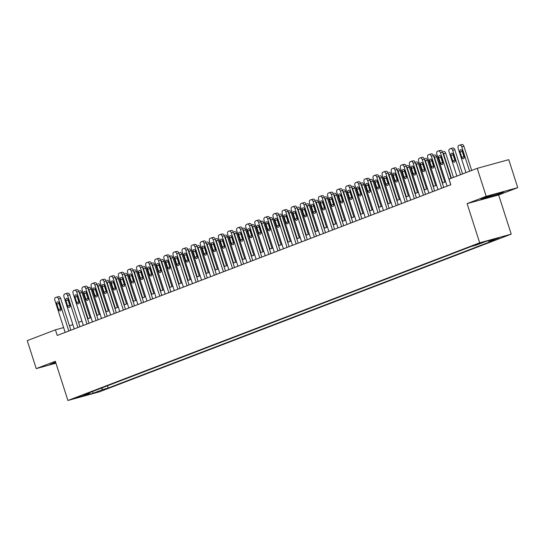 <?xml version="1.0" encoding="UTF-8"?>
<svg xmlns="http://www.w3.org/2000/svg" width="545" height="545" viewBox="0 0 545 545"><rect width="100%" height="100%" fill="white"/><g stroke="black" fill="none" stroke-linecap="round" stroke-linejoin="round"><path stroke-width="0.82" d="M475.989 244.453L482.305 242.552L475.989 244.453M517.75 187.65L486.195 196.316L467.099 203.626L498.655 194.96L517.75 187.65L508.764 159.665L477.209 168.33L449.019 179.121L450.817 184.721L57.239 335.427L55.44 329.827L27.25 340.618L36.236 368.611L55.944 363.195M498.655 194.96L511.23 234.146L99.463 391.814L67.914 400.48L479.682 242.811L511.23 234.146M80.435 396.494L74.318 398.334L80.435 396.494L80.319 396.133M101.207 388.169L102.985 389.464L108.148 388.054L494.451 240.134L489.294 241.551L488.231 240.774M102.985 389.464L93.168 393.231L80.033 396.835L89.857 393.074L90.089 392.427M489.294 241.551L499.111 237.79L485.983 241.394L476.16 245.155L471.003 246.572L84.693 394.491L89.857 393.074M486.195 196.316L477.209 168.33M467.099 203.626L479.682 242.811M67.914 400.48L55.331 361.294L36.236 368.611M63.622 327.579L55.44 329.827M445.701 181.778L442.315 183.079M436.606 185.259L433.22 186.56M427.518 188.74L424.126 190.041M418.424 192.228L415.031 193.523M409.329 195.709L405.936 197.004M400.234 199.191L396.842 200.485M391.14 202.672L387.747 203.966M382.045 206.153L378.659 207.454M372.95 209.634L369.565 210.935M363.862 213.115L360.47 214.417M354.768 216.597L351.375 217.898M345.673 220.085L342.28 221.379M336.578 223.566L333.186 224.86M327.484 227.047L324.091 228.341M318.389 230.528L314.996 231.823M309.294 234.009L305.909 235.311M300.2 237.491L296.814 238.792M291.112 240.972L287.719 242.273M282.017 244.453L278.624 245.754M272.922 247.941L269.53 249.235M263.828 251.422L260.435 252.716M254.733 254.903L251.34 256.198M245.638 258.385L242.253 259.686M236.544 261.866L233.158 263.167M227.449 265.347L224.063 266.648M218.361 268.828L214.968 270.129M209.266 272.309L205.874 273.61M200.172 275.797L196.779 277.092M191.077 279.278L187.684 280.573M181.982 282.76L178.59 284.054M172.888 286.241L169.502 287.542M163.793 289.722L160.407 291.023M154.698 293.203L151.312 294.504M145.61 296.684L142.218 297.986M136.516 300.166L133.123 301.467M127.421 303.654L124.028 304.948M118.326 307.135L114.934 308.429M109.232 310.616L105.839 311.91M100.137 314.097L96.751 315.398M91.042 317.578L87.656 318.88M81.954 321.06L78.562 322.361M72.86 324.541L69.467 325.842M108.148 388.054L107.42 385.792M92.452 391.521L93.168 393.231M55.57 362.037L49.881 364.578L55.856 362.936M494.601 194.292L482.829 198.285L480.561 199.668L501.836 193.066L504.105 191.683L494.601 194.292M501.611 192.365L501.836 193.066M489.71 195.948L490.064 197.058M65.162 332.389L54.868 300.315A2.357 1.553 -105.4 0 1 55.604 297.516L56.333 297.243A2.357 1.553 -105.4 0 1 56.428 297.209A2.357 1.553 -105.4 0 1 58.506 298.919L68.799 330.999M70.87 330.209L60.638 298.34L58.506 298.919M56.816 304.096A1.88 1.24 74.6 0 1 57.484 301.835A1.88 1.24 74.6 0 1 59.146 303.204L60.87 308.579A1.88 1.24 74.6 0 1 60.202 310.841A1.88 1.24 74.6 0 1 58.54 309.465L56.816 304.096L58.949 303.51A1.88 1.24 74.6 0 1 58.819 302.523M60.999 309.56A1.88 1.24 74.6 0 1 60.672 308.886L58.949 303.51M56.523 297.189L58.465 296.657A2.357 1.553 74.6 0 1 58.56 296.623A2.357 1.553 74.6 0 1 60.638 298.34M90.129 317.933L81.954 292.481A2.357 1.553 74.6 0 0 79.877 290.771A2.357 1.553 74.6 0 0 79.781 290.798L79.877 290.771M78.923 291.67A2.357 1.553 -105.4 0 1 79.822 293.067L88.058 318.723M74.256 328.908L63.963 296.834A2.357 1.553 -105.4 0 1 64.698 294.034L65.427 293.755A2.357 1.553 -105.4 0 1 65.523 293.728A2.357 1.553 -105.4 0 1 67.6 295.438L77.894 327.511M79.965 326.721L69.733 294.852L67.6 295.438M65.911 300.615A1.88 1.24 74.6 0 1 66.572 298.353A1.88 1.24 74.6 0 1 68.234 299.723L69.964 305.091A1.88 1.24 74.6 0 1 69.297 307.36A1.88 1.24 74.6 0 1 67.635 305.983L65.911 300.615L68.043 300.029A1.88 1.24 74.6 0 1 67.914 299.041M70.094 306.079A1.88 1.24 74.6 0 1 69.767 305.398L68.043 300.029M65.618 293.707L67.553 293.176A2.357 1.553 74.6 0 1 67.648 293.142A2.357 1.553 74.6 0 1 69.733 294.852M83.351 325.426L73.057 293.353A2.357 1.553 -105.4 0 1 73.793 290.553L74.515 290.274A2.357 1.553 -105.4 0 1 74.611 290.247A2.357 1.553 -105.4 0 1 76.688 291.957L86.989 324.03M89.053 323.24L78.821 291.371L76.688 291.957M75.006 297.127A1.88 1.24 74.6 0 1 75.666 294.865A1.88 1.24 74.6 0 1 77.329 296.242L79.059 301.61A1.88 1.24 74.6 0 1 78.391 303.872A1.88 1.24 74.6 0 1 76.729 302.502L75.006 297.127L77.138 296.548A1.88 1.24 74.6 0 1 77.002 295.56M79.189 302.598A1.88 1.24 74.6 0 1 78.862 301.916L77.138 296.548M74.713 290.226L76.647 289.688A2.357 1.553 74.6 0 1 76.743 289.661A2.357 1.553 74.6 0 1 78.821 291.371M92.446 321.945L82.145 289.872A2.357 1.553 -105.4 0 1 82.881 287.072L83.61 286.793A2.357 1.553 -105.4 0 1 83.705 286.765A2.357 1.553 -105.4 0 1 85.783 288.475L96.084 320.549M98.148 319.758L87.915 287.889L85.783 288.475M84.094 293.646A1.88 1.24 74.6 0 1 84.761 291.384A1.88 1.24 74.6 0 1 86.423 292.754L88.147 298.129A1.88 1.24 74.6 0 1 87.486 300.39A1.88 1.24 74.6 0 1 85.824 299.021L84.094 293.646L86.226 293.06A1.88 1.24 74.6 0 1 86.096 292.079M88.283 299.116A1.88 1.24 74.6 0 1 87.956 298.435L86.226 293.06M83.807 286.738L85.742 286.207A2.357 1.553 74.6 0 1 85.838 286.18A2.357 1.553 74.6 0 1 87.915 287.889M99.217 314.451L91.049 289A2.357 1.553 74.6 0 0 88.971 287.29A2.357 1.553 74.6 0 0 88.876 287.317L87.813 287.61M88.011 288.189A2.357 1.553 -105.4 0 1 88.917 289.586L97.153 315.242M108.312 310.963L100.144 285.519A2.357 1.553 74.6 0 0 98.066 283.802A2.357 1.553 74.6 0 0 97.971 283.836L98.066 283.802M97.105 284.708A2.357 1.553 -105.4 0 1 98.011 286.105L106.248 311.76M117.407 307.482L109.238 282.038A2.357 1.553 74.6 0 0 107.161 280.321A2.357 1.553 74.6 0 0 107.065 280.355L107.161 280.321M106.2 281.227A2.357 1.553 -105.4 0 1 107.106 282.623L115.342 308.272M101.54 318.464L91.24 286.384A2.357 1.553 -105.4 0 1 91.976 283.591L92.705 283.311A2.357 1.553 -105.4 0 1 92.8 283.277A2.357 1.553 -105.4 0 1 94.878 284.994L105.178 317.067M107.242 316.277L97.01 284.408L94.878 284.994M93.188 290.165A1.88 1.24 74.6 0 1 93.856 287.903A1.88 1.24 74.6 0 1 95.518 289.272L97.242 294.647A1.88 1.24 74.6 0 1 96.581 296.909A1.88 1.24 74.6 0 1 94.919 295.54L93.188 290.165L95.32 289.579A1.88 1.24 74.6 0 1 95.191 288.598M97.371 295.628A1.88 1.24 74.6 0 1 97.051 294.954L95.32 289.579M92.902 283.257L94.837 282.726A2.357 1.553 74.6 0 1 94.932 282.698A2.357 1.553 74.6 0 1 97.01 284.408M126.501 304.001L118.333 278.556A2.357 1.553 74.6 0 0 116.255 276.84A2.357 1.553 74.6 0 0 116.16 276.874L116.255 276.84M115.295 277.746A2.357 1.553 -105.4 0 1 116.201 279.142L124.437 304.791M110.635 314.976L100.335 282.903A2.357 1.553 -105.4 0 1 101.07 280.11L101.799 279.83A2.357 1.553 -105.4 0 1 101.895 279.796A2.357 1.553 -105.4 0 1 103.972 281.513L114.273 313.586M116.337 312.796L106.105 280.927L103.972 281.513M102.283 286.684A1.88 1.24 74.6 0 1 102.951 284.422A1.88 1.24 74.6 0 1 104.613 285.791L106.336 291.166A1.88 1.24 74.6 0 1 105.675 293.428A1.88 1.24 74.6 0 1 104.006 292.059L102.283 286.684L104.415 286.098A1.88 1.24 74.6 0 1 104.286 285.117M106.466 292.147A1.88 1.24 74.6 0 1 106.139 291.473L104.415 286.098M101.99 279.776L103.931 279.244A2.357 1.553 74.6 0 1 104.027 279.21A2.357 1.553 74.6 0 1 106.105 280.927M119.73 311.495L109.429 279.422A2.357 1.553 -105.4 0 1 110.165 276.628L110.894 276.349A2.357 1.553 -105.4 0 1 110.989 276.315A2.357 1.553 -105.4 0 1 113.067 278.032L123.368 310.105M125.432 309.315L115.199 277.446L113.067 278.032M111.378 283.202A1.88 1.24 74.6 0 1 112.045 280.941A1.88 1.24 74.6 0 1 113.707 282.31L115.431 287.685A1.88 1.24 74.6 0 1 114.763 289.947A1.88 1.24 74.6 0 1 113.101 288.578L111.378 283.202L113.51 282.617A1.88 1.24 74.6 0 1 113.38 281.636M115.56 288.666A1.88 1.24 74.6 0 1 115.233 287.992L113.51 282.617M111.085 276.295L113.026 275.763A2.357 1.553 74.6 0 1 113.122 275.729A2.357 1.553 74.6 0 1 115.199 277.446M128.824 308.014L118.524 275.94A2.357 1.553 -105.4 0 1 119.26 273.147L119.989 272.868A2.357 1.553 -105.4 0 1 120.084 272.834A2.357 1.553 -105.4 0 1 122.162 274.551L132.455 306.624M134.526 305.834L124.294 273.965L122.162 274.551M120.472 279.721A1.88 1.24 74.6 0 1 121.14 277.459A1.88 1.24 74.6 0 1 122.802 278.829L124.526 284.204A1.88 1.24 74.6 0 1 123.858 286.466A1.88 1.24 74.6 0 1 122.196 285.096L120.472 279.721L122.605 279.135A1.88 1.24 74.6 0 1 122.475 278.148M124.655 285.185A1.88 1.24 74.6 0 1 124.328 284.51L122.605 279.135M120.179 272.813L122.121 272.282A2.357 1.553 74.6 0 1 122.216 272.248A2.357 1.553 74.6 0 1 124.294 273.965M137.912 304.532L127.619 272.459A2.357 1.553 -105.4 0 1 128.354 269.659L129.083 269.387A2.357 1.553 -105.4 0 1 129.179 269.353A2.357 1.553 -105.4 0 1 131.256 271.063L141.55 303.143M143.621 302.346L133.389 270.484L131.256 271.063M129.567 276.24A1.88 1.24 74.6 0 1 130.228 273.978A1.88 1.24 74.6 0 1 131.897 275.348L133.62 280.723A1.88 1.24 74.6 0 1 132.953 282.984A1.88 1.24 74.6 0 1 131.291 281.608L129.567 276.24L131.699 275.654A1.88 1.24 74.6 0 1 131.57 274.666M133.75 281.704A1.88 1.24 74.6 0 1 133.423 281.029L131.699 275.654M129.274 269.332L131.216 268.801A2.357 1.553 74.6 0 1 131.311 268.767A2.357 1.553 74.6 0 1 133.389 270.484M147.007 301.051L136.713 268.978A2.357 1.553 -105.4 0 1 137.449 266.178L138.171 265.899A2.357 1.553 -105.4 0 1 138.267 265.871A2.357 1.553 -105.4 0 1 140.351 267.581L150.645 299.655M152.709 298.864L142.483 266.995L140.351 267.581M138.662 272.759A1.88 1.24 74.6 0 1 139.322 270.497A1.88 1.24 74.6 0 1 140.985 271.866L142.715 277.235A1.88 1.24 74.6 0 1 142.047 279.496A1.88 1.24 74.6 0 1 140.385 278.127L138.662 272.759L140.794 272.173A1.88 1.24 74.6 0 1 140.665 271.185M142.845 278.222A1.88 1.24 74.6 0 1 142.517 277.541L140.794 272.173M138.369 265.851L140.303 265.32A2.357 1.553 74.6 0 1 140.399 265.286A2.357 1.553 74.6 0 1 142.483 266.995M135.596 300.52L127.428 275.068A2.357 1.553 74.6 0 0 125.343 273.358A2.357 1.553 74.6 0 0 125.248 273.392L125.343 273.358M124.389 274.264A2.357 1.553 -105.4 0 1 125.295 275.654L133.532 301.31M144.691 297.039L136.516 271.587A2.357 1.553 74.6 0 0 134.438 269.877A2.357 1.553 74.6 0 0 134.343 269.904L134.438 269.877M133.484 270.776A2.357 1.553 -105.4 0 1 134.383 272.173L142.627 297.829M153.785 293.557L145.61 268.106A2.357 1.553 74.6 0 0 143.533 266.396A2.357 1.553 74.6 0 0 143.437 266.423L143.533 266.396M142.579 267.295A2.357 1.553 -105.4 0 1 143.478 268.692L151.714 294.348M162.88 290.076L154.705 264.625A2.357 1.553 74.6 0 0 152.627 262.915A2.357 1.553 74.6 0 0 152.532 262.942L152.627 262.915M151.667 263.814A2.357 1.553 -105.4 0 1 152.573 265.211L160.809 290.866M171.968 286.595L163.8 261.144A2.357 1.553 74.6 0 0 161.722 259.427A2.357 1.553 74.6 0 0 161.627 259.461L161.722 259.427M160.761 260.333A2.357 1.553 -105.4 0 1 161.667 261.729L169.904 287.385M156.102 297.57L145.808 265.497A2.357 1.553 -105.4 0 1 146.544 262.697L147.266 262.418A2.357 1.553 -105.4 0 1 147.361 262.39A2.357 1.553 -105.4 0 1 149.439 264.1L159.739 296.173M161.804 295.383L151.571 263.514L149.439 264.1M147.756 269.271A1.88 1.24 74.6 0 1 148.417 267.009A1.88 1.24 74.6 0 1 150.079 268.385L151.81 273.753A1.88 1.24 74.6 0 1 151.142 276.015A1.88 1.24 74.6 0 1 149.48 274.646L147.756 269.271L149.889 268.685A1.88 1.24 74.6 0 1 149.752 267.704M151.939 274.741A1.88 1.24 74.6 0 1 151.612 274.06L149.889 268.685M147.463 262.37L149.398 261.832A2.357 1.553 74.6 0 1 149.494 261.804A2.357 1.553 74.6 0 1 151.571 263.514M181.063 283.107L172.894 257.662A2.357 1.553 74.6 0 0 170.817 255.946A2.357 1.553 74.6 0 0 170.721 255.98L169.659 256.273M169.856 256.852A2.357 1.553 -105.4 0 1 170.762 258.248L178.998 283.904M165.196 294.089L154.896 262.016A2.357 1.553 -105.4 0 1 155.632 259.216L156.361 258.936A2.357 1.553 -105.4 0 1 156.456 258.909A2.357 1.553 -105.4 0 1 158.534 260.619L168.834 292.692M170.898 291.902L160.666 260.033L158.534 260.619M156.844 265.79A1.88 1.24 74.6 0 1 157.512 263.528A1.88 1.24 74.6 0 1 159.174 264.897L160.898 270.272A1.88 1.24 74.6 0 1 160.237 272.534A1.88 1.24 74.6 0 1 158.575 271.165L156.844 265.79L158.977 265.204A1.88 1.24 74.6 0 1 158.847 264.223M161.034 271.26A1.88 1.24 74.6 0 1 160.707 270.579L158.977 265.204M156.558 258.882L158.493 258.35A2.357 1.553 74.6 0 1 158.588 258.323A2.357 1.553 74.6 0 1 160.666 260.033M190.157 279.626L181.989 254.181A2.357 1.553 74.6 0 0 179.911 252.464A2.357 1.553 74.6 0 0 179.816 252.499L179.911 252.464M178.951 253.371A2.357 1.553 -105.4 0 1 179.857 254.767L188.093 280.416M174.291 290.608L163.99 258.528A2.357 1.553 -105.4 0 1 164.726 255.734L165.455 255.455A2.357 1.553 -105.4 0 1 165.551 255.421A2.357 1.553 -105.4 0 1 167.628 257.138L177.929 289.211M179.993 288.421L169.761 256.552L167.628 257.138M165.939 262.309A1.88 1.24 74.6 0 1 166.607 260.047A1.88 1.24 74.6 0 1 168.269 261.416L169.992 266.791A1.88 1.24 74.6 0 1 169.332 269.053A1.88 1.24 74.6 0 1 167.669 267.684L165.939 262.309L168.071 261.723A1.88 1.24 74.6 0 1 167.942 260.742M170.122 267.772A1.88 1.24 74.6 0 1 169.795 267.098L168.071 261.723M165.646 255.401L167.588 254.869A2.357 1.553 74.6 0 1 167.683 254.842A2.357 1.553 74.6 0 1 169.761 256.552M199.252 276.145L191.084 250.7A2.357 1.553 74.6 0 0 189.006 248.983A2.357 1.553 74.6 0 0 188.911 249.017L189.006 248.983M188.045 249.889A2.357 1.553 -105.4 0 1 188.952 251.286L197.188 276.935M183.386 287.12L173.085 255.046A2.357 1.553 -105.4 0 1 173.821 252.253L174.55 251.974A2.357 1.553 -105.4 0 1 174.645 251.94A2.357 1.553 -105.4 0 1 176.723 253.657L187.024 285.73M189.088 284.94L178.855 253.071L176.723 253.657M175.034 258.827A1.88 1.24 74.6 0 1 175.701 256.566A1.88 1.24 74.6 0 1 177.363 257.935L179.087 263.31A1.88 1.24 74.6 0 1 178.419 265.572A1.88 1.24 74.6 0 1 176.757 264.202L175.034 258.827L177.166 258.241A1.88 1.24 74.6 0 1 177.036 257.26M179.216 264.291A1.88 1.24 74.6 0 1 178.889 263.616L177.166 258.241M174.741 251.919L176.682 251.388A2.357 1.553 74.6 0 1 176.778 251.354A2.357 1.553 74.6 0 1 178.855 253.071M208.347 272.663L200.172 247.212A2.357 1.553 74.6 0 0 198.094 245.502A2.357 1.553 74.6 0 0 197.999 245.536L198.094 245.502M197.14 246.401A2.357 1.553 -105.4 0 1 198.046 247.798L206.283 273.454M192.48 283.638L182.18 251.565A2.357 1.553 -105.4 0 1 182.916 248.772L183.645 248.493A2.357 1.553 -105.4 0 1 183.74 248.459A2.357 1.553 -105.4 0 1 185.818 250.175L196.118 282.249M198.182 281.458L187.95 249.59L185.818 250.175M184.128 255.346A1.88 1.24 74.6 0 1 184.796 253.084A1.88 1.24 74.6 0 1 186.458 254.454L188.182 259.829A1.88 1.24 74.6 0 1 187.514 262.091A1.88 1.24 74.6 0 1 185.852 260.721L184.128 255.346L186.261 254.76A1.88 1.24 74.6 0 1 186.131 253.779M188.311 260.81A1.88 1.24 74.6 0 1 187.984 260.135L186.261 254.76M183.835 248.438L185.777 247.907A2.357 1.553 74.6 0 1 185.872 247.873A2.357 1.553 74.6 0 1 187.95 249.59M217.441 269.182L209.266 243.731A2.357 1.553 74.6 0 0 207.189 242.021A2.357 1.553 74.6 0 0 207.093 242.048L207.189 242.021M206.235 242.92A2.357 1.553 -105.4 0 1 207.134 244.317L215.37 269.973M201.568 280.157L191.275 248.084A2.357 1.553 -105.4 0 1 192.01 245.291L192.739 245.012A2.357 1.553 -105.4 0 1 192.835 244.978A2.357 1.553 -105.4 0 1 194.912 246.694L205.206 278.767M207.277 277.977L197.045 246.108L194.912 246.694M193.223 251.865A1.88 1.24 74.6 0 1 193.891 249.603A1.88 1.24 74.6 0 1 195.553 250.972L197.276 256.348A1.88 1.24 74.6 0 1 196.609 258.609A1.88 1.24 74.6 0 1 194.947 257.24L193.223 251.865L195.355 251.279A1.88 1.24 74.6 0 1 195.226 250.291M197.406 257.329A1.88 1.24 74.6 0 1 197.079 256.654L195.355 251.279M192.93 244.957L194.872 244.426A2.357 1.553 74.6 0 1 194.967 244.392A2.357 1.553 74.6 0 1 197.045 246.108M226.536 265.701L218.361 240.25A2.357 1.553 74.6 0 0 216.283 238.54A2.357 1.553 74.6 0 0 216.188 238.567L216.283 238.54M215.329 239.439A2.357 1.553 -105.4 0 1 216.229 240.835L224.465 266.491M210.663 276.676L200.369 244.603A2.357 1.553 -105.4 0 1 201.105 241.803L201.834 241.53A2.357 1.553 -105.4 0 1 201.929 241.496A2.357 1.553 -105.4 0 1 204.007 243.206L214.301 275.286M216.372 274.489L206.139 242.62L204.007 243.206M202.318 248.384A1.88 1.24 74.6 0 1 202.978 246.122A1.88 1.24 74.6 0 1 204.647 247.491L206.371 252.866A1.88 1.24 74.6 0 1 205.703 255.128A1.88 1.24 74.6 0 1 204.041 253.752L202.318 248.384L204.45 247.798A1.88 1.24 74.6 0 1 204.321 246.81M206.501 253.847A1.88 1.24 74.6 0 1 206.173 253.166L204.45 247.798M202.025 241.476L203.966 240.945A2.357 1.553 74.6 0 1 204.062 240.91A2.357 1.553 74.6 0 1 206.139 242.62M219.758 273.195L209.464 241.122A2.357 1.553 -105.4 0 1 210.2 238.322L210.922 238.042A2.357 1.553 -105.4 0 1 211.017 238.015A2.357 1.553 -105.4 0 1 213.102 239.725L223.396 271.798M225.46 271.008L215.234 239.139L213.102 239.725M211.412 244.903A1.88 1.24 74.6 0 1 212.073 242.641A1.88 1.24 74.6 0 1 213.735 244.01L215.466 249.378A1.88 1.24 74.6 0 1 214.798 251.64A1.88 1.24 74.6 0 1 213.136 250.271L211.412 244.903L213.545 244.317A1.88 1.24 74.6 0 1 213.415 243.329M215.595 250.366A1.88 1.24 74.6 0 1 215.268 249.685L213.545 244.317M211.119 237.995L213.054 237.457A2.357 1.553 74.6 0 1 213.15 237.429A2.357 1.553 74.6 0 1 215.234 239.139M228.852 269.714L218.552 237.64A2.357 1.553 -105.4 0 1 219.294 234.841L220.016 234.561A2.357 1.553 -105.4 0 1 220.112 234.534A2.357 1.553 -105.4 0 1 222.19 236.244L232.49 268.317M234.554 267.527L224.322 235.658L222.19 236.244M220.507 241.415A1.88 1.24 74.6 0 1 221.168 239.153A1.88 1.24 74.6 0 1 222.83 240.529L224.56 245.897A1.88 1.24 74.6 0 1 223.893 248.159A1.88 1.24 74.6 0 1 222.231 246.79L220.507 241.415L222.633 240.829A1.88 1.24 74.6 0 1 222.503 239.848M224.69 246.885A1.88 1.24 74.6 0 1 224.363 246.204L222.633 240.829M220.214 234.507L222.149 233.975A2.357 1.553 74.6 0 1 222.244 233.948A2.357 1.553 74.6 0 1 224.322 235.658M237.947 266.233L227.647 234.152A2.357 1.553 -105.4 0 1 228.382 231.359L229.111 231.08A2.357 1.553 -105.4 0 1 229.207 231.053A2.357 1.553 -105.4 0 1 231.284 232.763L241.585 264.836M243.649 264.046L233.417 232.177L231.284 232.763M229.595 237.933A1.88 1.24 74.6 0 1 230.263 235.672A1.88 1.24 74.6 0 1 231.925 237.041L233.648 242.416A1.88 1.24 74.6 0 1 232.988 244.678A1.88 1.24 74.6 0 1 231.325 243.308L229.595 237.933L231.727 237.347A1.88 1.24 74.6 0 1 231.598 236.367M233.778 243.404A1.88 1.24 74.6 0 1 233.458 242.723L231.727 237.347M229.309 231.026L231.244 230.494A2.357 1.553 74.6 0 1 231.339 230.467A2.357 1.553 74.6 0 1 233.417 232.177M247.042 262.751L236.741 230.671A2.357 1.553 -105.4 0 1 237.477 227.878L238.206 227.599A2.357 1.553 -105.4 0 1 238.301 227.565A2.357 1.553 -105.4 0 1 240.379 229.282L250.68 261.355M252.744 260.565L242.511 228.696L240.379 229.282M238.69 234.452A1.88 1.24 74.6 0 1 239.357 232.19A1.88 1.24 74.6 0 1 241.019 233.56L242.743 238.935A1.88 1.24 74.6 0 1 242.082 241.197A1.88 1.24 74.6 0 1 240.42 239.827L238.69 234.452L240.822 233.866A1.88 1.24 74.6 0 1 240.692 232.885M242.872 239.916A1.88 1.24 74.6 0 1 242.545 239.241L240.822 233.866M238.397 227.544L240.338 227.013A2.357 1.553 74.6 0 1 240.434 226.986A2.357 1.553 74.6 0 1 242.511 228.696M256.136 259.263L245.836 227.19A2.357 1.553 -105.4 0 1 246.572 224.397L247.301 224.118A2.357 1.553 -105.4 0 1 247.396 224.084A2.357 1.553 -105.4 0 1 249.474 225.8L259.774 257.874M261.838 257.083L251.606 225.214L249.474 225.8M247.784 230.971A1.88 1.24 74.6 0 1 248.452 228.709A1.88 1.24 74.6 0 1 250.114 230.079L251.838 235.454A1.88 1.24 74.6 0 1 251.17 237.715A1.88 1.24 74.6 0 1 249.508 236.346L247.784 230.971L249.917 230.385A1.88 1.24 74.6 0 1 249.787 229.404M251.967 236.435A1.88 1.24 74.6 0 1 251.64 235.76L249.917 230.385M247.491 224.063L249.433 223.532A2.357 1.553 74.6 0 1 249.528 223.498A2.357 1.553 74.6 0 1 251.606 225.214M265.231 255.782L254.931 223.709A2.357 1.553 -105.4 0 1 255.666 220.916L256.395 220.636A2.357 1.553 -105.4 0 1 256.491 220.602A2.357 1.553 -105.4 0 1 258.568 222.319L268.869 254.392M270.933 253.602L260.701 221.733L258.568 222.319M256.879 227.49A1.88 1.24 74.6 0 1 257.547 225.228A1.88 1.24 74.6 0 1 259.209 226.597L260.932 231.972A1.88 1.24 74.6 0 1 260.265 234.234A1.88 1.24 74.6 0 1 258.603 232.865L256.879 227.49L259.011 226.904A1.88 1.24 74.6 0 1 258.882 225.923M261.062 232.953A1.88 1.24 74.6 0 1 260.735 232.279L259.011 226.904M256.586 220.582L258.528 220.051A2.357 1.553 74.6 0 1 258.623 220.016A2.357 1.553 74.6 0 1 260.701 221.733M274.319 252.301L264.025 220.228A2.357 1.553 -105.4 0 1 264.761 217.435L265.49 217.155A2.357 1.553 -105.4 0 1 265.585 217.121A2.357 1.553 -105.4 0 1 267.663 218.838L277.957 250.911M280.028 250.121L269.795 218.252L267.663 218.838M265.974 224.009A1.88 1.24 74.6 0 1 266.641 221.747A1.88 1.24 74.6 0 1 268.303 223.116L270.027 228.491A1.88 1.24 74.6 0 1 269.359 230.753A1.88 1.24 74.6 0 1 267.697 229.384L265.974 224.009L268.106 223.423A1.88 1.24 74.6 0 1 267.977 222.435M270.156 229.472A1.88 1.24 74.6 0 1 269.829 228.798L268.106 223.423M265.681 217.101L267.622 216.569A2.357 1.553 74.6 0 1 267.718 216.535A2.357 1.553 74.6 0 1 269.795 218.252M283.414 248.82L273.12 216.747A2.357 1.553 -105.4 0 1 273.856 213.947L274.585 213.674A2.357 1.553 -105.4 0 1 274.68 213.64A2.357 1.553 -105.4 0 1 276.758 215.35L287.052 247.43M289.123 246.633L278.89 214.764L276.758 215.35M275.068 220.527A1.88 1.24 74.6 0 1 275.729 218.266A1.88 1.24 74.6 0 1 277.391 219.635L279.122 225.01A1.88 1.24 74.6 0 1 278.454 227.272A1.88 1.24 74.6 0 1 276.792 225.896L275.068 220.527L277.201 219.942A1.88 1.24 74.6 0 1 277.071 218.954M279.251 225.991A1.88 1.24 74.6 0 1 278.924 225.31L277.201 219.942M274.775 213.62L276.717 213.088A2.357 1.553 74.6 0 1 276.812 213.054A2.357 1.553 74.6 0 1 278.89 214.764M292.508 245.339L282.215 213.265A2.357 1.553 -105.4 0 1 282.95 210.465L283.673 210.186A2.357 1.553 -105.4 0 1 283.768 210.159A2.357 1.553 -105.4 0 1 285.853 211.869L296.146 243.942M298.21 243.152L287.978 211.283L285.853 211.869M284.163 217.039A1.88 1.24 74.6 0 1 284.824 214.778A1.88 1.24 74.6 0 1 286.486 216.154L288.216 221.522A1.88 1.24 74.6 0 1 287.549 223.784A1.88 1.24 74.6 0 1 285.887 222.415L284.163 217.039L286.295 216.46A1.88 1.24 74.6 0 1 286.159 215.473M288.346 222.51A1.88 1.24 74.6 0 1 288.019 221.829L286.295 216.46M283.87 210.138L285.805 209.6A2.357 1.553 74.6 0 1 285.9 209.573A2.357 1.553 74.6 0 1 287.978 211.283M301.603 241.857L291.303 209.784A2.357 1.553 -105.4 0 1 292.045 206.984L292.767 206.705A2.357 1.553 -105.4 0 1 292.863 206.678A2.357 1.553 -105.4 0 1 294.94 208.388L305.241 240.461M307.305 239.671L297.073 207.802L294.94 208.388M293.251 213.558A1.88 1.24 74.6 0 1 293.918 211.297A1.88 1.24 74.6 0 1 295.581 212.673L297.304 218.041A1.88 1.24 74.6 0 1 296.644 220.303A1.88 1.24 74.6 0 1 294.981 218.933L293.251 213.558L295.383 212.972A1.88 1.24 74.6 0 1 295.254 211.991M297.441 219.029A1.88 1.24 74.6 0 1 297.114 218.347L295.383 212.972M292.965 206.65L294.899 206.119A2.357 1.553 74.6 0 1 294.995 206.092A2.357 1.553 74.6 0 1 297.073 207.802M310.698 238.376L300.397 206.296A2.357 1.553 -105.4 0 1 301.133 203.503L301.862 203.224A2.357 1.553 -105.4 0 1 301.957 203.196A2.357 1.553 -105.4 0 1 304.035 204.906L314.336 236.98M316.4 236.189L306.167 204.321L304.035 204.906M302.346 210.077A1.88 1.24 74.6 0 1 303.013 207.815A1.88 1.24 74.6 0 1 304.675 209.185L306.399 214.56A1.88 1.24 74.6 0 1 305.738 216.821A1.88 1.24 74.6 0 1 304.076 215.452L302.346 210.077L304.478 209.491A1.88 1.24 74.6 0 1 304.348 208.51M306.528 215.547A1.88 1.24 74.6 0 1 306.208 214.866L304.478 209.491M302.059 203.169L303.994 202.638A2.357 1.553 74.6 0 1 304.09 202.611A2.357 1.553 74.6 0 1 306.167 204.321M319.792 234.888L309.492 202.815A2.357 1.553 -105.4 0 1 310.228 200.022L310.957 199.743A2.357 1.553 -105.4 0 1 311.052 199.708A2.357 1.553 -105.4 0 1 313.13 201.425L323.43 233.498M325.494 232.708L315.262 200.839L313.13 201.425M311.44 206.596A1.88 1.24 74.6 0 1 312.108 204.334A1.88 1.24 74.6 0 1 313.77 205.703L315.494 211.078A1.88 1.24 74.6 0 1 314.833 213.34A1.88 1.24 74.6 0 1 313.164 211.971L311.44 206.596L313.573 206.01A1.88 1.24 74.6 0 1 313.443 205.029M315.623 212.059A1.88 1.24 74.6 0 1 315.296 211.385L313.573 206.01M311.147 199.688L313.089 199.157A2.357 1.553 74.6 0 1 313.184 199.123A2.357 1.553 74.6 0 1 315.262 200.839M328.887 231.407L318.587 199.334A2.357 1.553 -105.4 0 1 319.322 196.541L320.051 196.261A2.357 1.553 -105.4 0 1 320.147 196.227A2.357 1.553 -105.4 0 1 322.224 197.944L332.525 230.017M334.589 229.227L324.357 197.358L322.224 197.944M320.535 203.115A1.88 1.24 74.6 0 1 321.203 200.853A1.88 1.24 74.6 0 1 322.865 202.222L324.588 207.597A1.88 1.24 74.6 0 1 323.921 209.859A1.88 1.24 74.6 0 1 322.259 208.49L320.535 203.115L322.667 202.529A1.88 1.24 74.6 0 1 322.538 201.548M324.718 208.578A1.88 1.24 74.6 0 1 324.391 207.904L322.667 202.529M320.242 196.207L322.184 195.675A2.357 1.553 74.6 0 1 322.279 195.641A2.357 1.553 74.6 0 1 324.357 197.358M337.982 227.926L327.681 195.853A2.357 1.553 -105.4 0 1 328.417 193.059L329.146 192.78A2.357 1.553 -105.4 0 1 329.241 192.746A2.357 1.553 -105.4 0 1 331.319 194.463L341.62 226.536M343.684 225.746L333.451 193.877L331.319 194.463M329.63 199.634A1.88 1.24 74.6 0 1 330.297 197.372A1.88 1.24 74.6 0 1 331.959 198.741L333.683 204.116A1.88 1.24 74.6 0 1 333.015 206.378A1.88 1.24 74.6 0 1 331.353 205.009L329.63 199.634L331.762 199.048A1.88 1.24 74.6 0 1 331.632 198.067M333.812 205.097A1.88 1.24 74.6 0 1 333.486 204.423L331.762 199.048M329.337 192.726L331.278 192.194A2.357 1.553 74.6 0 1 331.374 192.16A2.357 1.553 74.6 0 1 333.451 193.877M347.07 224.445L336.776 192.371A2.357 1.553 -105.4 0 1 337.512 189.578L338.241 189.299A2.357 1.553 -105.4 0 1 338.336 189.265A2.357 1.553 -105.4 0 1 340.414 190.982L350.707 223.055M352.779 222.265L342.546 190.396L340.414 190.982M338.724 196.152A1.88 1.24 74.6 0 1 339.385 193.891A1.88 1.24 74.6 0 1 341.054 195.26L342.778 200.635A1.88 1.24 74.6 0 1 342.11 202.897A1.88 1.24 74.6 0 1 340.448 201.527L338.724 196.152L340.857 195.566A1.88 1.24 74.6 0 1 340.727 194.579M342.907 201.616A1.88 1.24 74.6 0 1 342.58 200.941L340.857 195.566M338.431 189.244L340.373 188.713A2.357 1.553 74.6 0 1 340.468 188.679A2.357 1.553 74.6 0 1 342.546 190.396M356.164 220.963L345.871 188.89A2.357 1.553 -105.4 0 1 346.606 186.09L347.335 185.818A2.357 1.553 -105.4 0 1 347.431 185.784A2.357 1.553 -105.4 0 1 349.508 187.494L359.802 219.574M361.873 218.777L351.641 186.908L349.508 187.494M347.819 192.671A1.88 1.24 74.6 0 1 348.48 190.409A1.88 1.24 74.6 0 1 350.142 191.779L351.872 197.154A1.88 1.24 74.6 0 1 351.205 199.416A1.88 1.24 74.6 0 1 349.543 198.039L347.819 192.671L349.951 192.085A1.88 1.24 74.6 0 1 349.822 191.097M352.002 198.135A1.88 1.24 74.6 0 1 351.675 197.453L349.951 192.085M347.526 185.763L349.461 185.232A2.357 1.553 74.6 0 1 349.556 185.198A2.357 1.553 74.6 0 1 351.641 186.908M365.259 217.482L354.965 185.409A2.357 1.553 -105.4 0 1 355.701 182.609L356.423 182.33A2.357 1.553 -105.4 0 1 356.519 182.303A2.357 1.553 -105.4 0 1 358.596 184.012L368.897 216.086M370.961 215.295L360.729 183.427L358.596 184.012M356.914 189.183A1.88 1.24 74.6 0 1 357.575 186.921A1.88 1.24 74.6 0 1 359.237 188.297L360.967 193.666A1.88 1.24 74.6 0 1 360.3 195.928A1.88 1.24 74.6 0 1 358.637 194.558L356.914 189.183L359.046 188.604A1.88 1.24 74.6 0 1 358.91 187.616M361.097 194.654A1.88 1.24 74.6 0 1 360.77 193.972L359.046 188.604M356.621 182.282L358.556 181.744A2.357 1.553 74.6 0 1 358.651 181.717A2.357 1.553 74.6 0 1 360.729 183.427M235.624 262.22L227.456 236.768A2.357 1.553 74.6 0 0 225.378 235.059A2.357 1.553 74.6 0 0 225.283 235.086L225.378 235.059M224.417 235.958A2.357 1.553 -105.4 0 1 225.323 237.354L233.56 263.01M244.719 258.739L236.55 233.287A2.357 1.553 74.6 0 0 234.473 231.571A2.357 1.553 74.6 0 0 234.377 231.605L234.473 231.571M233.512 232.477A2.357 1.553 -105.4 0 1 234.418 233.873L242.654 259.529M253.813 255.251L245.645 229.806A2.357 1.553 74.6 0 0 243.567 228.089A2.357 1.553 74.6 0 0 243.472 228.123L243.567 228.089M242.607 228.995A2.357 1.553 -105.4 0 1 243.513 230.392L251.749 256.048M262.908 251.77L254.74 226.325A2.357 1.553 74.6 0 0 252.662 224.608A2.357 1.553 74.6 0 0 252.567 224.642L251.504 224.935M251.701 225.514A2.357 1.553 -105.4 0 1 252.608 226.911L260.844 252.56M272.003 248.288L263.834 222.844A2.357 1.553 74.6 0 0 261.75 221.127A2.357 1.553 74.6 0 0 261.654 221.161L260.599 221.447M260.796 222.033A2.357 1.553 -105.4 0 1 261.702 223.423L269.939 249.079M281.097 244.807L272.922 219.356A2.357 1.553 74.6 0 0 270.845 217.646A2.357 1.553 74.6 0 0 270.749 217.68L269.693 217.966M269.891 218.545A2.357 1.553 -105.4 0 1 270.79 219.942L279.033 245.597M290.192 241.326L282.017 215.875A2.357 1.553 74.6 0 0 279.939 214.165A2.357 1.553 74.6 0 0 279.844 214.192L279.939 214.165M278.986 215.064A2.357 1.553 -105.4 0 1 279.885 216.46L288.121 242.116M299.287 237.845L291.112 212.393A2.357 1.553 74.6 0 0 289.034 210.683A2.357 1.553 74.6 0 0 288.939 210.711L287.876 211.004M288.08 211.583A2.357 1.553 -105.4 0 1 288.979 212.979L297.216 238.635M308.375 234.364L300.206 208.912A2.357 1.553 74.6 0 0 298.129 207.202A2.357 1.553 74.6 0 0 298.033 207.229L298.129 207.202M297.168 208.101A2.357 1.553 -105.4 0 1 298.074 209.498L306.31 235.154M317.469 230.882L309.301 205.431A2.357 1.553 74.6 0 0 307.223 203.714A2.357 1.553 74.6 0 0 307.128 203.748L307.223 203.714M306.263 204.62A2.357 1.553 -105.4 0 1 307.169 206.017L315.405 231.673M326.564 227.394L318.396 201.95A2.357 1.553 74.6 0 0 316.318 200.233A2.357 1.553 74.6 0 0 316.223 200.267L316.318 200.233M315.357 201.139A2.357 1.553 -105.4 0 1 316.264 202.536L324.5 228.191M335.659 223.913L327.491 198.469A2.357 1.553 74.6 0 0 325.413 196.752A2.357 1.553 74.6 0 0 325.317 196.786L325.413 196.752M324.452 197.658A2.357 1.553 -105.4 0 1 325.358 199.054L333.595 224.703M344.753 220.432L336.585 194.987A2.357 1.553 74.6 0 0 334.501 193.271A2.357 1.553 74.6 0 0 334.405 193.305L334.501 193.271M333.547 194.177A2.357 1.553 -105.4 0 1 334.453 195.566L342.689 221.222M353.848 216.951L345.673 191.499A2.357 1.553 74.6 0 0 343.595 189.789A2.357 1.553 74.6 0 0 343.5 189.823L343.595 189.789M342.642 190.689A2.357 1.553 -105.4 0 1 343.541 192.085L351.784 217.741M362.943 213.47L354.768 188.018A2.357 1.553 74.6 0 0 352.69 186.308A2.357 1.553 74.6 0 0 352.595 186.335L352.69 186.308M351.736 187.208A2.357 1.553 -105.4 0 1 352.635 188.604L360.872 214.26M372.037 209.989L363.862 184.537A2.357 1.553 74.6 0 0 361.785 182.827A2.357 1.553 74.6 0 0 361.689 182.854L361.785 182.827M360.831 183.726A2.357 1.553 -105.4 0 1 361.73 185.123L369.966 210.779M381.125 206.507L372.957 181.056A2.357 1.553 74.6 0 0 370.879 179.346A2.357 1.553 74.6 0 0 370.784 179.373L369.721 179.666M369.919 180.245A2.357 1.553 -105.4 0 1 370.825 181.642L379.061 207.298M390.22 203.026L382.052 177.575A2.357 1.553 74.6 0 0 379.974 175.858A2.357 1.553 74.6 0 0 379.879 175.892L379.974 175.858M379.013 176.764A2.357 1.553 -105.4 0 1 379.919 178.16L388.156 203.816M374.354 214.001L364.053 181.928A2.357 1.553 -105.4 0 1 364.789 179.128L365.518 178.849A2.357 1.553 -105.4 0 1 365.613 178.821A2.357 1.553 -105.4 0 1 367.691 180.531L377.992 212.605M380.056 211.814L369.823 179.945L367.691 180.531M366.002 185.702A1.88 1.24 74.6 0 1 366.669 183.44A1.88 1.24 74.6 0 1 368.331 184.809L370.055 190.185A1.88 1.24 74.6 0 1 369.394 192.446A1.88 1.24 74.6 0 1 367.732 191.077L366.002 185.702L368.134 185.116A1.88 1.24 74.6 0 1 368.004 184.135M370.191 191.172A1.88 1.24 74.6 0 1 369.864 190.491L368.134 185.116M365.715 178.794L367.65 178.263A2.357 1.553 74.6 0 1 367.746 178.235A2.357 1.553 74.6 0 1 369.823 179.945M399.315 199.538L391.147 174.093A2.357 1.553 74.6 0 0 389.069 172.377A2.357 1.553 74.6 0 0 388.973 172.411L389.069 172.377M388.108 173.283A2.357 1.553 -105.4 0 1 389.014 174.679L397.25 200.335M383.448 210.52L373.148 178.44A2.357 1.553 -105.4 0 1 373.884 175.647L374.613 175.367A2.357 1.553 -105.4 0 1 374.708 175.34A2.357 1.553 -105.4 0 1 376.786 177.05L387.086 209.123M389.15 208.333L378.918 176.464L376.786 177.05M375.096 182.221A1.88 1.24 74.6 0 1 375.764 179.959A1.88 1.24 74.6 0 1 377.426 181.328L379.15 186.703A1.88 1.24 74.6 0 1 378.489 188.965A1.88 1.24 74.6 0 1 376.827 187.596L375.096 182.221L377.229 181.635A1.88 1.24 74.6 0 1 377.099 180.654M379.279 187.691A1.88 1.24 74.6 0 1 378.959 187.01L377.229 181.635M374.81 175.313L376.745 174.781A2.357 1.553 74.6 0 1 376.84 174.754A2.357 1.553 74.6 0 1 378.918 176.464M408.409 196.057L400.241 170.612A2.357 1.553 74.6 0 0 398.163 168.895A2.357 1.553 74.6 0 0 398.068 168.93L398.163 168.895M397.203 169.802A2.357 1.553 -105.4 0 1 398.109 171.198L406.345 196.847M392.543 207.032L382.243 174.959A2.357 1.553 -105.4 0 1 382.978 172.166L383.707 171.886A2.357 1.553 -105.4 0 1 383.803 171.852A2.357 1.553 -105.4 0 1 385.88 173.569L396.181 205.642M398.245 204.852L388.013 172.983L385.88 173.569M384.191 178.74A1.88 1.24 74.6 0 1 384.859 176.478A1.88 1.24 74.6 0 1 386.521 177.847L388.244 183.222A1.88 1.24 74.6 0 1 387.584 185.484A1.88 1.24 74.6 0 1 385.915 184.115L384.191 178.74L386.323 178.154A1.88 1.24 74.6 0 1 386.194 177.173M388.374 184.203A1.88 1.24 74.6 0 1 388.047 183.529L386.323 178.154M383.898 171.832L385.84 171.3A2.357 1.553 74.6 0 1 385.935 171.266A2.357 1.553 74.6 0 1 388.013 172.983M417.504 192.576L409.336 167.131A2.357 1.553 74.6 0 0 407.251 165.414A2.357 1.553 74.6 0 0 407.156 165.448L407.251 165.414M406.298 166.32A2.357 1.553 -105.4 0 1 407.204 167.71L415.44 193.366M401.638 203.551L391.337 171.477A2.357 1.553 -105.4 0 1 392.073 168.684L392.802 168.405A2.357 1.553 -105.4 0 1 392.897 168.371A2.357 1.553 -105.4 0 1 394.975 170.088L405.276 202.161M407.34 201.371L397.107 169.502L394.975 170.088M393.286 175.258A1.88 1.24 74.6 0 1 393.953 172.997A1.88 1.24 74.6 0 1 395.616 174.366L397.339 179.741A1.88 1.24 74.6 0 1 396.671 182.003A1.88 1.24 74.6 0 1 395.009 180.633L393.286 175.258L395.418 174.672A1.88 1.24 74.6 0 1 395.288 173.692M397.469 180.722A1.88 1.24 74.6 0 1 397.142 180.048L395.418 174.672M392.993 168.351L394.934 167.819A2.357 1.553 74.6 0 1 395.03 167.785A2.357 1.553 74.6 0 1 397.107 169.502M426.599 189.095L418.424 163.643A2.357 1.553 74.6 0 0 416.346 161.933A2.357 1.553 74.6 0 0 416.251 161.967L416.346 161.933M415.392 162.832A2.357 1.553 -105.4 0 1 416.291 164.229L424.535 189.885M410.732 200.07L400.432 167.996A2.357 1.553 -105.4 0 1 401.168 165.203L401.897 164.924A2.357 1.553 -105.4 0 1 401.992 164.89A2.357 1.553 -105.4 0 1 404.07 166.607L414.364 198.68M416.435 197.89L406.202 166.021L404.07 166.607M402.38 171.777A1.88 1.24 74.6 0 1 403.048 169.515A1.88 1.24 74.6 0 1 404.71 170.885L406.434 176.26A1.88 1.24 74.6 0 1 405.766 178.522A1.88 1.24 74.6 0 1 404.104 177.152L402.38 171.777L404.513 171.191A1.88 1.24 74.6 0 1 404.383 170.21M406.563 177.241A1.88 1.24 74.6 0 1 406.236 176.566L404.513 171.191M402.087 164.869L404.029 164.338A2.357 1.553 74.6 0 1 404.124 164.304A2.357 1.553 74.6 0 1 406.202 166.021M435.693 185.613L427.518 160.162A2.357 1.553 74.6 0 0 425.441 158.452A2.357 1.553 74.6 0 0 425.345 158.479L425.441 158.452M424.487 159.351A2.357 1.553 -105.4 0 1 425.386 160.748L433.622 186.404M419.82 196.588L409.527 164.515A2.357 1.553 -105.4 0 1 410.262 161.715L410.991 161.443A2.357 1.553 -105.4 0 1 411.087 161.409A2.357 1.553 -105.4 0 1 413.165 163.119L423.458 195.199M425.529 194.408L415.297 162.539L413.165 163.119M411.475 168.296A1.88 1.24 74.6 0 1 412.136 166.034A1.88 1.24 74.6 0 1 413.805 167.404L415.528 172.779A1.88 1.24 74.6 0 1 414.861 175.04A1.88 1.24 74.6 0 1 413.199 173.664L411.475 168.296L413.607 167.71A1.88 1.24 74.6 0 1 413.478 166.722M415.658 173.76A1.88 1.24 74.6 0 1 415.331 173.085L413.607 167.71M411.182 161.388L413.124 160.857A2.357 1.553 74.6 0 1 413.219 160.823A2.357 1.553 74.6 0 1 415.297 162.539M444.788 182.132L436.613 156.681A2.357 1.553 74.6 0 0 434.535 154.971A2.357 1.553 74.6 0 0 434.44 154.998L434.535 154.971M433.575 155.87A2.357 1.553 -105.4 0 1 434.481 157.267L442.717 182.922M428.915 193.107L418.621 161.034A2.357 1.553 -105.4 0 1 419.357 158.234L420.079 157.955A2.357 1.553 -105.4 0 1 420.175 157.927A2.357 1.553 -105.4 0 1 422.259 159.637L432.553 191.717M434.617 190.92L424.392 159.051L422.259 159.637M420.57 164.815A1.88 1.24 74.6 0 1 421.231 162.553A1.88 1.24 74.6 0 1 422.893 163.922L424.623 169.297A1.88 1.24 74.6 0 1 423.956 171.559A1.88 1.24 74.6 0 1 422.293 170.183L420.57 164.815L422.702 164.229A1.88 1.24 74.6 0 1 422.573 163.241M424.753 170.278A1.88 1.24 74.6 0 1 424.426 169.597L422.702 164.229M420.277 157.907L422.212 157.376A2.357 1.553 74.6 0 1 422.307 157.341A2.357 1.553 74.6 0 1 424.392 159.051M453.481 177.418L445.708 153.2A2.357 1.553 74.6 0 0 443.63 151.49A2.357 1.553 74.6 0 0 443.535 151.517L443.63 151.49M442.669 152.389A2.357 1.553 -105.4 0 1 443.576 153.785L451.417 178.208M438.01 189.626L427.716 157.553A2.357 1.553 -105.4 0 1 428.452 154.753L429.174 154.473A2.357 1.553 -105.4 0 1 429.269 154.446A2.357 1.553 -105.4 0 1 431.347 156.156L441.648 188.229M443.712 187.439L433.479 155.57L431.347 156.156M429.664 161.327A1.88 1.24 74.6 0 1 430.325 159.065A1.88 1.24 74.6 0 1 431.987 160.441L433.718 165.809A1.88 1.24 74.6 0 1 433.05 168.071A1.88 1.24 74.6 0 1 431.388 166.702L429.664 161.327L431.797 160.748A1.88 1.24 74.6 0 1 431.66 159.76M433.847 166.797A1.88 1.24 74.6 0 1 433.52 166.116L431.797 160.748M429.371 154.426L431.306 153.888A2.357 1.553 74.6 0 1 431.402 153.86A2.357 1.553 74.6 0 1 433.479 155.57M462.576 173.93L454.803 149.718A2.357 1.553 74.6 0 0 452.725 148.002A2.357 1.553 74.6 0 0 452.629 148.036L450.688 148.567M456.873 176.117L449.032 151.694A2.357 1.553 -105.4 0 1 449.768 148.901L450.497 148.621A2.357 1.553 -105.4 0 1 450.592 148.587A2.357 1.553 -105.4 0 1 452.67 150.304L460.511 174.727M452.984 153.908A1.88 1.24 -105.4 0 0 453.113 154.889L454.837 160.264A1.88 1.24 -105.4 0 0 455.164 160.939M450.981 155.475L452.704 160.85A1.88 1.24 -105.4 0 0 454.367 162.219A1.88 1.24 -105.4 0 0 455.034 159.958L453.311 154.582A1.88 1.24 -105.4 0 0 451.648 153.213A1.88 1.24 -105.4 0 0 450.981 155.475L453.113 154.889M447.104 186.145L436.804 154.072A2.357 1.553 -105.4 0 1 437.54 151.272L438.269 150.992A2.357 1.553 -105.4 0 1 438.364 150.965A2.357 1.553 -105.4 0 1 440.442 152.675L450.742 184.748M451.008 178.358L442.574 152.089L440.442 152.675M438.752 157.846A1.88 1.24 74.6 0 1 439.42 155.584A1.88 1.24 74.6 0 1 441.082 156.953L442.806 162.328A1.88 1.24 74.6 0 1 442.145 164.59A1.88 1.24 74.6 0 1 440.483 163.221L438.752 157.846L440.885 157.26A1.88 1.24 74.6 0 1 440.755 156.279M442.935 163.316A1.88 1.24 74.6 0 1 442.615 162.635L440.885 157.26M438.466 150.938L440.401 150.406A2.357 1.553 74.6 0 1 440.496 150.379A2.357 1.553 74.6 0 1 442.574 152.089M471.67 170.449L463.897 146.237A2.357 1.553 74.6 0 0 461.819 144.52A2.357 1.553 74.6 0 0 461.724 144.554L459.782 145.086M465.968 172.636L458.127 148.213A2.357 1.553 -105.4 0 1 458.863 145.42L459.592 145.14A2.357 1.553 -105.4 0 1 459.687 145.106A2.357 1.553 -105.4 0 1 461.765 146.823L469.606 171.239M462.078 150.427A1.88 1.24 -105.4 0 0 462.208 151.408L463.931 156.783A1.88 1.24 -105.4 0 0 464.258 157.457M460.075 151.994L461.799 157.369A1.88 1.24 -105.4 0 0 463.461 158.738A1.88 1.24 -105.4 0 0 464.129 156.476L462.405 151.101A1.88 1.24 -105.4 0 0 460.743 149.732A1.88 1.24 -105.4 0 0 460.075 151.994L462.208 151.408M58.54 309.465L60.672 308.886M79.822 293.067L81.954 292.481M67.635 305.983L69.767 305.398M76.729 302.502L78.862 301.916M85.824 299.021L87.956 298.435M88.917 289.586L91.049 289M98.011 286.105L100.144 285.519M107.106 282.623L109.238 282.038M94.919 295.54L97.051 294.954M116.201 279.142L118.333 278.556M104.006 292.059L106.139 291.473M113.101 288.578L115.233 287.992M122.196 285.096L124.328 284.51M131.291 281.608L133.423 281.029M140.385 278.127L142.517 277.541M125.295 275.654L127.428 275.068M134.383 272.173L136.516 271.587M143.478 268.692L145.61 268.106M152.573 265.211L154.705 264.625M161.667 261.729L163.8 261.144M149.48 274.646L151.612 274.06M170.762 258.248L172.894 257.662M158.575 271.165L160.707 270.579M179.857 254.767L181.989 254.181M167.669 267.684L169.795 267.098M188.952 251.286L191.084 250.7M176.757 264.202L178.889 263.616M198.046 247.798L200.172 247.212M185.852 260.721L187.984 260.135M207.134 244.317L209.266 243.731M194.947 257.24L197.079 256.654M216.229 240.835L218.361 240.25M204.041 253.752L206.173 253.166M213.136 250.271L215.268 249.685M222.231 246.79L224.363 246.204M231.325 243.308L233.458 242.723M240.42 239.827L242.545 239.241M249.508 236.346L251.64 235.76M258.603 232.865L260.735 232.279M267.697 229.384L269.829 228.798M276.792 225.896L278.924 225.31M285.887 222.415L288.019 221.829M294.981 218.933L297.114 218.347M304.076 215.452L306.208 214.866M313.164 211.971L315.296 211.385M322.259 208.49L324.391 207.904M331.353 205.009L333.486 204.423M340.448 201.527L342.58 200.941M349.543 198.039L351.675 197.453M358.637 194.558L360.77 193.972M225.323 237.354L227.456 236.768M234.418 233.873L236.55 233.287M243.513 230.392L245.645 229.806M252.608 226.911L254.74 226.325M261.702 223.423L263.834 222.844M270.79 219.942L272.922 219.356M279.885 216.46L282.017 215.875M288.979 212.979L291.112 212.393M298.074 209.498L300.206 208.912M307.169 206.017L309.301 205.431M316.264 202.536L318.396 201.95M325.358 199.054L327.491 198.469M334.453 195.566L336.585 194.987M343.541 192.085L345.673 191.499M352.635 188.604L354.768 188.018M361.73 185.123L363.862 184.537M370.825 181.642L372.957 181.056M379.919 178.16L382.052 177.575M367.732 191.077L369.864 190.491M389.014 174.679L391.147 174.093M376.827 187.596L378.959 187.01M398.109 171.198L400.241 170.612M385.915 184.115L388.047 183.529M407.204 167.71L409.336 167.131M395.009 180.633L397.142 180.048M416.291 164.229L418.424 163.643M404.104 177.152L406.236 176.566M425.386 160.748L427.518 160.162M413.199 173.664L415.331 173.085M434.481 157.267L436.613 156.681M422.293 170.183L424.426 169.597M443.576 153.785L445.708 153.2M431.388 166.702L433.52 166.116M452.67 150.304L454.803 149.718M454.837 160.264L452.704 160.85M440.483 163.221L442.615 162.635M461.765 146.823L463.897 146.237M463.931 156.783L461.799 157.369M58.56 296.623L56.428 297.209M67.648 293.142L65.523 293.728M76.743 289.661L74.611 290.247M85.838 286.18L83.705 286.765M87.813 287.603L88.971 287.29M94.932 282.698L92.8 283.277M104.027 279.21L101.895 279.796M113.122 275.729L110.989 276.315M122.216 272.248L120.084 272.834M131.311 268.767L129.179 269.353M140.399 265.286L138.267 265.871M149.494 261.804L147.361 262.39M169.659 256.266L170.817 255.946M158.588 258.323L156.456 258.909M167.683 254.842L165.551 255.421M176.778 251.354L174.645 251.94M185.872 247.873L183.74 248.459M194.967 244.392L192.835 244.978M204.062 240.91L201.929 241.496M213.15 237.429L211.017 238.015M222.244 233.948L220.112 234.534M231.339 230.467L229.207 231.053M240.434 226.986L238.301 227.565M249.528 223.498L247.396 224.084M258.623 220.016L256.491 220.602M267.718 216.535L265.585 217.121M276.812 213.054L274.68 213.64M285.9 209.573L283.768 210.159M294.995 206.092L292.863 206.678M304.09 202.611L301.957 203.196M313.184 199.123L311.052 199.708M322.279 195.641L320.147 196.227M331.374 192.16L329.241 192.746M340.468 188.679L338.336 189.265M349.556 185.198L347.431 185.784M358.651 181.717L356.519 182.303M251.504 224.928L252.662 224.608M260.592 221.447L261.75 221.127M269.686 217.966L270.845 217.646M287.876 210.997L289.034 210.683M369.721 179.659L370.879 179.346M367.746 178.235L365.613 178.821M376.84 174.754L374.708 175.34M385.935 171.266L383.803 171.852M395.03 167.785L392.897 168.371M404.124 164.304L401.992 164.89M413.219 160.823L411.087 161.409M422.307 157.341L420.175 157.927M431.402 153.86L429.269 154.446M450.592 148.587L452.725 148.002M440.496 150.379L438.364 150.965M459.687 145.106L461.819 144.52"/></g></svg>

